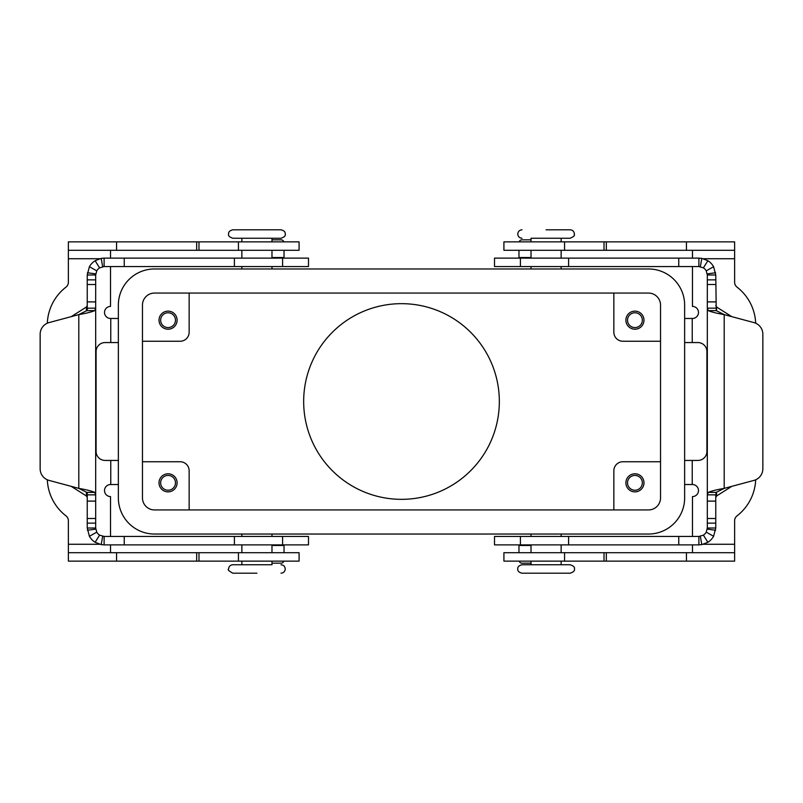 <?xml version="1.0" encoding="UTF-8"?>
<svg xmlns="http://www.w3.org/2000/svg" width="803" height="803" viewBox="0 0 803 803"><rect width="100%" height="100%" fill="white"/><g stroke="black" fill="none" stroke-linecap="round" stroke-linejoin="round"><path stroke-width="1.2" d="M698.891 266.556L494.507 266.556L494.507 258.124L698.891 258.124L701.802 258.375L707.885 260.724A16.863 16.863 0 0 1 713.596 266.716L715.764 274.987L716.256 310.631L724.196 314.615C716.567 313.29 711.277 311.955 708.316 310.631L707.323 308.151L707.323 274.987L706.238 270.852A8.431 8.431 0 0 0 703.388 267.861L698.891 266.556L698.891 258.124M507.877 536.444L494.507 536.444L494.507 544.876L698.891 544.876L698.891 536.444L507.877 536.444M715.764 497.428L716.547 496.003L731.784 486.347M518.969 544.876L518.969 552.705M753.917 322.585L724.196 314.615L724.196 488.385L716.256 492.369L715.764 494.849L707.323 494.849L708.316 492.369C711.257 491.045 716.547 489.71 724.196 488.385L753.917 480.415A12.045 12.045 0 0 0 762.85 468.781L762.85 334.219A12.045 12.045 0 0 0 753.917 322.585A12.045 12.045 0 0 1 762.85 334.219M698.891 536.444L703.388 535.139A8.431 8.431 0 0 0 706.238 532.148L707.323 528.013L715.764 528.013L715.764 494.849M707.323 494.849L707.323 528.013M715.764 528.013L713.596 536.284A16.863 16.863 0 0 1 707.885 542.276L701.802 544.625L698.891 544.876M531.024 563.174L521.98 563.174A3.011 3.011 0 0 1 519.139 561.136M715.764 308.151L707.323 308.151M731.784 316.653L716.547 306.997L715.764 305.572M707.323 494.799L707.323 308.201M715.764 274.987L707.323 274.987M518.969 250.295L518.969 258.124M521.98 239.826A3.011 3.011 0 0 0 519.139 241.864A3.011 3.011 0 0 1 521.98 239.826L531.024 239.826M531.024 238.24L570.18 238.24L531.024 238.24L531.024 241.864M546.08 573.191L570.18 573.191C573.573 572.037 574.978 570.632 574.396 568.976C574.978 567.309 573.573 565.904 570.18 564.76L521.98 564.76C518.949 565.513 517.544 566.918 517.764 568.976C517.544 571.023 518.949 572.429 521.98 573.191L546.08 573.191M256.92 229.809L232.82 229.809C229.788 230.571 228.383 231.977 228.604 234.024C228.022 235.691 229.427 237.096 232.82 238.24L281.02 238.24C284.413 237.096 285.818 235.691 285.236 234.024C285.456 231.977 284.051 230.571 281.02 229.809L256.92 229.809M271.976 564.76L232.82 564.76L271.976 564.76L271.976 561.136M303.664 401.5A97.836 97.836 0 0 1 401.5 303.664A97.836 97.836 0 0 1 499.336 401.5A97.836 97.836 0 0 1 401.5 499.336A97.836 97.836 0 0 1 303.664 401.5M627.524 320.176A7.408 7.408 0 0 0 634.932 327.584A7.408 7.408 0 0 0 642.35 320.176A7.408 7.408 0 0 0 634.932 312.769A7.408 7.408 0 0 0 627.524 320.176M643.976 320.176A9.034 9.034 0 0 1 634.932 329.21A9.034 9.034 0 0 1 625.898 320.176A9.034 9.034 0 0 1 634.932 311.132A9.034 9.034 0 0 1 643.976 320.176M160.65 482.824A7.408 7.408 0 0 0 168.068 490.231A7.408 7.408 0 0 0 175.476 482.824A7.408 7.408 0 0 0 168.068 475.416A7.408 7.408 0 0 0 160.65 482.824M177.102 482.824A9.034 9.034 0 0 1 168.068 491.868A9.034 9.034 0 0 1 159.024 482.824A9.034 9.034 0 0 1 168.068 473.79A9.034 9.034 0 0 1 177.102 482.824M160.65 320.176A7.408 7.408 0 0 0 168.068 327.584A7.408 7.408 0 0 0 175.476 320.176A7.408 7.408 0 0 0 168.068 312.769A7.408 7.408 0 0 0 160.65 320.176M177.102 320.176A9.034 9.034 0 0 1 168.068 329.21A9.034 9.034 0 0 1 159.024 320.176A9.034 9.034 0 0 1 168.068 311.132A9.034 9.034 0 0 1 177.102 320.176M627.524 482.824A7.408 7.408 0 0 0 634.932 490.231A7.408 7.408 0 0 0 642.35 482.824A7.408 7.408 0 0 0 634.932 475.416A7.408 7.408 0 0 0 627.524 482.824M643.976 482.824A9.034 9.034 0 0 1 634.932 491.868A9.034 9.034 0 0 1 625.898 482.824A9.034 9.034 0 0 1 634.932 473.79A9.034 9.034 0 0 1 643.976 482.824M546.08 229.809L570.18 229.809L546.08 229.809M256.92 573.191L232.82 573.191L256.92 573.191M142.462 461.745L180.113 461.745A9.034 9.034 0 0 1 189.147 470.779L189.147 509.935M142.462 341.255L180.113 341.255A9.034 9.034 0 0 0 189.147 332.221L189.147 293.065M660.538 461.745L622.887 461.745A9.034 9.034 0 0 0 613.853 470.779L613.853 509.935M660.538 341.255L622.887 341.255A9.034 9.034 0 0 1 613.853 332.221L613.853 293.065M142.462 497.89L142.462 305.11A12.045 12.045 0 0 1 154.507 293.065L648.493 293.065A12.045 12.045 0 0 1 660.538 305.11L660.538 497.89A12.045 12.045 0 0 1 648.493 509.935L154.507 509.935A12.045 12.045 0 0 1 142.462 497.89M648.493 534.035L154.507 534.035A36.145 36.145 0 0 1 118.362 497.89L118.362 305.11A36.145 36.145 0 0 1 154.507 268.965L648.493 268.965A36.145 36.145 0 0 1 684.638 305.11L684.638 497.89A36.145 36.145 0 0 1 648.493 534.035M684.638 342.56L697.887 342.56A9.034 9.034 0 0 1 706.921 351.604L706.921 451.396A9.034 9.034 0 0 1 697.887 460.44L684.638 460.44M692.467 266.556L692.467 306.415A6.022 6.022 0 0 1 698.49 312.447A6.022 6.022 0 0 1 692.467 318.47L684.638 318.47M692.467 250.295L692.467 258.124M755.683 323.207A48.19 48.19 0 0 0 736.983 287.093A6.022 6.022 0 0 1 734.635 282.325L734.635 250.295L503.913 250.295L503.913 241.864L564.559 241.864L564.559 250.295M734.635 250.295L734.635 241.864L564.559 241.864M684.638 484.53L692.467 484.53A6.022 6.022 0 0 1 698.49 490.553A6.022 6.022 0 0 1 692.467 496.585L692.467 536.444M755.683 479.792A48.19 48.19 0 0 1 736.983 515.907A6.022 6.022 0 0 0 734.635 520.675L734.635 561.136L503.913 561.136L503.913 552.705L734.635 552.705L734.635 561.136M692.467 544.876L692.467 552.705M503.913 561.136L503.913 552.705M118.362 318.47L110.533 318.47A6.022 6.022 0 0 1 104.51 312.447A6.022 6.022 0 0 1 110.533 306.415L110.533 266.556M118.362 460.44L105.113 460.44A9.034 9.034 0 0 1 96.079 451.396L96.079 351.604A9.034 9.034 0 0 1 105.113 342.56L118.362 342.56M68.365 250.295L299.087 250.295L299.087 241.864L68.365 241.864L68.365 282.325A6.022 6.022 0 0 1 66.017 287.093A48.19 48.19 0 0 0 47.317 323.207M110.533 258.124L110.533 250.295M299.087 241.864L299.087 250.295M66.017 515.907A48.19 48.19 0 0 1 47.317 479.792A48.19 48.19 0 0 0 66.017 515.907A6.022 6.022 0 0 1 68.365 520.675L68.365 552.705L299.087 552.705L299.087 561.136L238.441 561.136L238.441 552.705M110.533 536.444L110.533 496.585A6.022 6.022 0 0 1 104.51 490.553A6.022 6.022 0 0 1 110.533 484.53L118.362 484.53M110.533 552.705L110.533 544.876M68.365 552.705L68.365 561.136L238.441 561.136M295.123 266.556L308.493 266.556L308.493 258.124L104.109 258.124L104.109 266.556L295.123 266.556M282.586 536.444L308.493 536.444L308.493 544.876L104.109 544.876L101.198 544.625L95.115 542.276A16.863 16.863 0 0 1 89.404 536.284L87.236 528.013L95.677 528.013L96.761 532.148A8.431 8.431 0 0 0 99.612 535.139L104.109 536.444L282.586 536.444L282.586 544.876M71.216 486.347L86.453 496.003L87.236 497.428M284.031 552.705L284.031 544.876M87.236 308.201L95.677 308.151L94.684 310.631C91.743 311.955 86.453 313.29 78.804 314.615L49.083 322.585A12.045 12.045 0 0 0 40.15 334.219L40.15 468.781A12.045 12.045 0 0 0 49.083 480.415L78.804 488.385C86.433 489.71 91.723 491.045 94.684 492.369L95.677 494.849L87.236 494.849L86.744 492.369L78.804 488.385L78.804 314.615L86.744 310.631L87.236 308.151L87.236 310.631M87.236 528.013L87.236 494.799M95.677 494.849L95.677 528.013M104.109 536.444L104.109 544.876M271.976 563.174L281.02 563.174A3.011 3.011 0 0 0 283.861 561.136A3.011 3.011 0 0 1 281.02 563.174M95.677 308.201L95.677 494.799M95.677 308.151L95.677 274.987L87.236 274.987L87.236 308.151M87.236 305.572L86.453 306.997L71.216 316.653M87.236 492.369L87.236 494.849M284.031 258.124L284.031 250.295M104.109 266.556L99.612 267.861A8.431 8.431 0 0 0 96.761 270.852L95.677 274.987M87.236 274.987L89.404 266.716A16.863 16.863 0 0 1 95.115 260.724L101.198 258.375L104.109 258.124M271.976 239.826L281.02 239.826A3.011 3.011 0 0 1 283.861 241.864M520.414 258.124L520.414 266.556M531.024 545.478L518.969 545.478M716.256 492.369L708.316 492.369M715.764 501.102L707.323 501.102M700.346 536.314L701.802 544.625M707.252 529.127L715.614 530.241M706.238 532.148L713.596 536.284M703.388 535.139L707.885 542.276M715.764 523.124L707.323 523.124M715.764 518.507L707.323 518.507M520.414 544.876L520.414 536.444M678.766 544.876L678.766 536.444M568.604 544.876L568.604 536.444M716.547 306.997L716.547 310.922M716.547 492.078L716.547 496.003M716.256 310.631L708.316 310.631M706.238 270.852L713.596 266.716M707.252 273.873L715.614 272.759M700.346 266.686L701.802 258.375M703.388 267.861L707.885 260.724M678.766 258.124L678.766 266.556M518.969 257.522L531.024 257.522M568.604 258.124L568.604 266.556M715.764 279.876L707.323 279.876M715.764 284.493L707.323 284.493M715.764 301.898L707.323 301.898M692.236 318.47L692.236 342.56M734.635 258.727L703.368 258.727M686.445 241.864L686.445 250.295M606.325 241.864L606.325 250.295M604.017 241.864L604.017 250.295M692.236 460.44L692.236 484.53M703.368 544.273L734.635 544.273M686.445 561.136L686.445 552.705M606.325 561.136L606.325 552.705M604.017 561.136L604.017 552.705M564.559 561.136L564.559 552.705M110.764 342.56L110.764 318.47M99.632 258.727L68.365 258.727M116.555 241.864L116.555 250.295M196.675 241.864L196.675 250.295M198.983 241.864L198.983 250.295M238.441 241.864L238.441 250.295M110.764 484.53L110.764 460.44M68.365 544.273L99.632 544.273M116.555 561.136L116.555 552.705M196.675 561.136L196.675 552.705M198.983 561.136L198.983 552.705M284.031 545.478L271.976 545.478M86.744 492.369L94.684 492.369M87.236 501.102L95.677 501.102M96.761 532.148L89.404 536.284M95.748 529.127L87.386 530.241M102.654 536.314L101.198 544.625M99.612 535.139L95.115 542.276M124.234 544.876L124.234 536.444M234.396 544.876L234.396 536.444M87.236 518.507L95.677 518.507M87.236 523.124L95.677 523.124M86.453 496.003L86.453 492.078M86.453 310.922L86.453 306.997M271.976 257.522L284.031 257.522M86.744 310.631L94.684 310.631M102.654 266.686L101.198 258.375M95.748 273.873L87.386 272.759M96.761 270.852L89.404 266.716M99.612 267.861L95.115 260.724M87.236 279.876L95.677 279.876M87.236 284.493L95.677 284.493M87.236 301.898L95.677 301.898M282.586 258.124L282.586 266.556M124.234 258.124L124.234 266.556M234.396 258.124L234.396 266.556M521.98 229.809C519.451 230.039 518.035 231.445 517.764 234.024C518.015 236.594 519.421 237.999 521.98 238.24M281.02 573.191C283.579 572.94 284.985 571.535 285.236 568.976C284.985 566.406 283.579 565.001 281.02 564.76M232.82 573.191C228.795 570.953 227.39 569.548 228.604 568.976C228.855 566.406 230.26 565.001 232.82 564.76M570.18 229.809C572.72 230.039 574.125 231.445 574.396 234.024C573.513 234.637 576.684 235.329 570.18 238.24M561.136 268.965L561.136 266.556M561.136 258.124L561.136 250.295M561.136 241.864L561.136 238.24M531.024 534.035L531.024 536.444M531.024 544.876L531.024 552.705M531.024 561.136L531.024 564.76M271.976 268.965L271.976 266.556M271.976 258.124L271.976 250.295M271.976 241.864L271.976 238.24M241.864 534.035L241.864 536.444M241.864 544.876L241.864 552.705M241.864 561.136L241.864 564.76M271.976 534.035L271.976 536.444M271.976 544.876L271.976 552.705M241.864 238.24L241.864 241.864M241.864 250.295L241.864 258.124M241.864 266.556L241.864 268.965M561.136 564.76L561.136 561.136M561.136 552.705L561.136 544.876M561.136 536.444L561.136 534.035M531.024 268.965L531.024 266.556M531.024 258.124L531.024 250.295"/></g></svg>
